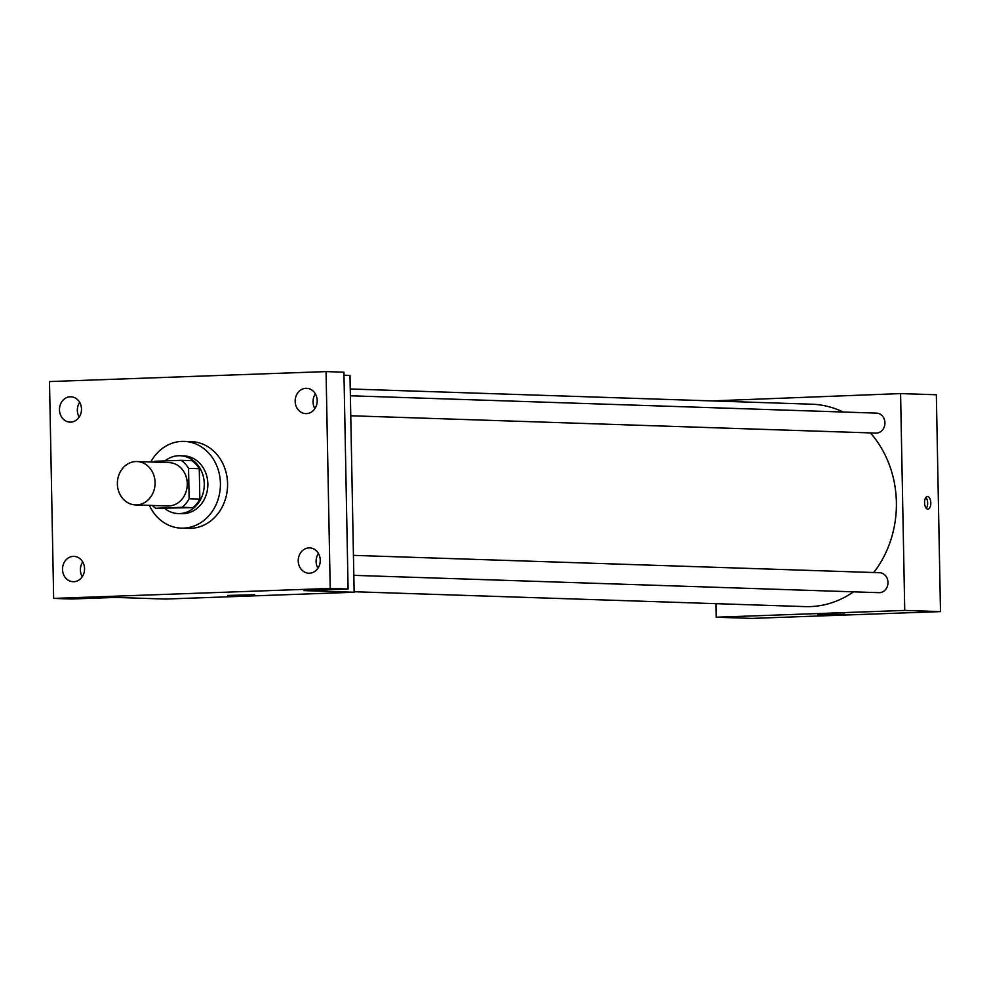 <?xml version="1.0" encoding="UTF-8"?>
<svg xmlns="http://www.w3.org/2000/svg" width="990" height="990" viewBox="0 0 990 990"><rect width="100%" height="100%" fill="white"/><g stroke="black" fill="none" stroke-linecap="round" stroke-linejoin="round"><path stroke-width="1.49" d="M117.377 483.912A21.693 18.86 91.9 0 1 136.942 461.55A21.693 18.86 91.9 0 1 155.071 483.85A21.693 18.86 91.9 0 1 135.519 504.912A21.693 18.86 91.9 0 1 117.377 483.912M136.942 461.55L169.117 462.615A21.693 18.86 91.9 0 1 187.258 484.914A21.693 18.86 91.9 0 1 167.694 505.977L135.519 504.912M181.182 460.325L191.912 460.684A28.005 24.342 91.9 0 1 199.262 468.703L199.856 499.121A28.005 24.342 91.9 0 1 192.815 507.66L155.628 508.266L182.086 507.313A28.005 24.342 91.9 0 0 189.127 498.774L188.546 468.344A28.005 24.342 91.9 0 0 181.182 460.325L154.725 461.278A28.005 24.342 91.9 0 0 153.747 462.107M155.628 508.266A28.005 24.342 91.9 0 1 152.311 505.469M164.798 508.563A28.933 25.146 -88.1 0 0 178.175 513.562A28.933 25.146 -88.1 0 0 204.262 485.471A28.933 25.146 -88.1 0 0 180.081 455.734A28.933 25.146 -88.1 0 0 178.584 455.734A28.933 25.146 -88.1 0 0 164.959 460.907M180.081 455.734L183.657 455.858A28.933 25.146 91.9 0 1 207.838 485.595A28.933 25.146 91.9 0 1 181.752 513.674L178.175 513.562M192.815 507.66L182.086 507.313M199.262 468.703L188.546 468.344M199.856 499.121L189.127 498.774M150.777 462.008A43.399 37.719 91.9 0 1 184.14 441.392A43.399 37.719 91.9 0 1 220.399 486.003A43.399 37.719 91.9 0 1 181.281 528.14A43.399 37.719 91.9 0 1 149.354 505.37M184.14 441.392L191.293 441.627A43.399 37.719 91.9 0 1 227.552 486.251A43.399 37.719 91.9 0 1 188.434 528.375L181.281 528.14M309.486 573.21A12.672 11.014 91.9 0 1 308.818 573.21A12.672 11.014 91.9 0 1 298.238 560.179A12.672 11.014 91.9 0 1 309.66 547.878A12.672 11.014 91.9 0 1 320.253 560.526A12.672 11.014 91.9 0 1 309.486 573.21M73.78 581.712A12.672 11.014 91.9 0 1 73.124 581.712A12.672 11.014 91.9 0 1 62.531 568.681A12.672 11.014 91.9 0 1 73.953 556.38A12.672 11.014 91.9 0 1 84.558 569.027A12.672 11.014 91.9 0 1 73.78 581.712M70.723 422.124A12.672 11.014 91.9 0 1 70.055 422.124A12.672 11.014 91.9 0 1 59.474 409.093A12.672 11.014 91.9 0 1 70.896 396.792A12.672 11.014 91.9 0 1 81.489 409.439A12.672 11.014 91.9 0 1 70.723 422.124M306.417 413.622A12.672 11.014 91.9 0 1 305.762 413.622A12.672 11.014 91.9 0 1 295.169 400.591A12.672 11.014 91.9 0 1 306.591 388.29A12.672 11.014 91.9 0 1 317.196 400.938A12.672 11.014 91.9 0 1 306.417 413.622M326.057 371.596L49.5 381.571L53.658 598.406L330.214 588.431L326.057 371.596L343.926 372.19L348.096 589.025L330.214 588.431M53.658 598.406L71.54 599L115.533 597.416L165.59 599.061L354.148 592.255L349.99 375.42L343.988 375.222M79.658 402.361A12.672 11.014 -88.1 0 0 79.175 417.137M82.727 561.949A12.672 11.014 -88.1 0 0 82.232 576.737M354.148 592.255L304.091 590.609L348.096 589.025M227.638 595.46L254.665 594.73L227.638 595.46M318.421 553.447A12.672 11.014 -88.1 0 0 317.939 568.235M315.365 393.859A12.672 11.014 -88.1 0 0 314.87 408.635M350.25 388.983L811.726 404.205A101.252 87.999 91.9 0 1 843.146 412.026M870.396 432.902A101.252 87.999 91.9 0 1 873.737 572.529M853.516 591.834A101.252 87.999 91.9 0 1 805.043 606.598L354.135 591.735M350.373 395.777L876.571 413.127A9.987 8.675 91.9 0 1 884.912 423.398A9.987 8.675 91.9 0 1 875.915 433.088L350.757 415.763M353.442 555.365L879.64 572.727A9.987 8.675 91.9 0 1 887.981 582.986A9.987 8.675 91.9 0 1 878.984 592.676L353.826 575.351M715.931 603.665L716.191 617.228L904.749 610.422L900.578 393.587L712.033 400.913M716.191 617.228L751.942 618.404L940.5 611.597L936.342 394.762L900.578 393.587M940.5 611.597L904.749 610.422M817.567 614.926L844.594 614.196L817.567 614.926M924.561 502.722A6.324 3.119 -92.1 0 1 927.469 496.51A6.324 3.119 -92.1 0 1 930.81 502.722A6.324 3.119 -92.1 0 1 927.915 509.157A6.324 3.119 -92.1 0 1 924.561 502.722M925.91 497.438A6.324 3.119 -92.1 0 1 926.306 508.34M939.98 584.323L939.943 582.863M936.911 424.735L936.887 423.275"/></g></svg>
